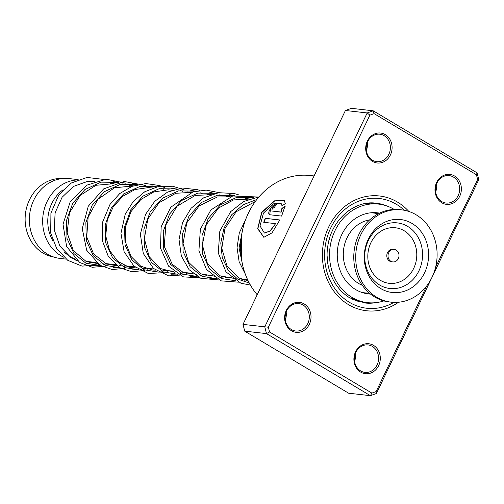 <?xml version="1.0" encoding="UTF-8"?>
<svg xmlns="http://www.w3.org/2000/svg" width="504" height="504" viewBox="0 0 504 504"><rect width="100%" height="100%" fill="white"/><g stroke="black" fill="none" stroke-linecap="round" stroke-linejoin="round"><path stroke-width="0.76" d="M53.77 257.04A39.545 34.587 -83.6 0 1 28.747 236.59A39.545 34.587 -83.6 0 1 31.097 196.781A39.545 34.587 -83.6 0 1 62.647 178.529M52.92 240.918A36.408 31.84 -83.6 0 1 51.106 237.365A36.408 31.84 -83.6 0 1 63.095 189.731M63.951 257.317A40.175 35.135 -83.6 0 1 46.337 238.934A40.175 35.135 -83.6 0 1 77.358 179.928M66.093 259.106L60.039 258.42A40.175 35.135 -83.6 0 1 33.031 237.428A40.175 35.135 -83.6 0 1 35.879 196.22A40.175 35.135 -83.6 0 1 69.067 178.58L78.17 179.613M76.545 260.121A40.175 35.135 -83.6 0 1 75.613 260.096M65.867 253.443A36.408 31.84 -83.6 0 1 65.495 253.247M75.499 259.188A40.175 35.135 -83.6 0 1 64.361 252.076M398.866 254.098A6.275 5.487 96.4 0 0 394.21 249.448A6.275 5.487 96.4 0 0 388.149 257.273A6.275 5.487 96.4 0 0 392.805 261.923A6.275 5.487 96.4 0 0 398.866 254.098M394.21 249.448L393 249.31A6.275 5.487 96.4 0 0 386.94 257.135A6.275 5.487 96.4 0 0 391.595 261.784L392.805 261.923M401.625 209.859L399.691 209.639A46.45 40.629 96.4 0 0 354.803 267.529A46.45 40.629 96.4 0 0 389.258 301.953L391.192 302.173A46.45 40.629 96.4 0 0 436.08 244.282A46.45 40.629 96.4 0 0 401.625 209.859A46.45 40.629 96.4 0 0 356.738 267.75A46.45 40.629 96.4 0 0 391.192 302.173M365.047 265.293A36.723 32.117 96.4 0 0 403.616 291.488A36.723 32.117 96.4 0 0 427.776 246.739A36.723 32.117 96.4 0 0 389.208 220.538A36.723 32.117 96.4 0 0 365.047 265.293M327.373 259.302L327.228 256.7M329.106 239.98L329.824 237.478M336.678 223.14L338.846 220.16M348.692 210.685L352.794 208.083M363.378 203.963L368.644 203.44M369.388 203.54L369.06 203.477M378.706 213.576L378.044 213.28L379.159 213.362M363.34 292.704L362.804 292.748M370.068 293.731L369.035 293.567L369.703 293.429M357.689 301.083L358.432 301.153M358.092 301.14L352.661 299.414M343.249 293.051L339.828 289.605M332.331 278.189L330.876 274.8M379.644 213.129A40.799 35.683 96.4 0 0 377.578 212.827A40.799 35.683 96.4 0 0 343.873 230.738A40.799 35.683 96.4 0 0 340.981 272.588A40.799 35.683 96.4 0 0 368.411 293.908A40.799 35.683 96.4 0 0 370.497 294.078M394.204 209.444A49.587 43.369 96.4 0 0 378.567 204.095A49.587 43.369 96.4 0 0 337.604 225.861A49.587 43.369 96.4 0 0 334.083 276.734A49.587 43.369 96.4 0 0 367.429 302.646A49.587 43.369 96.4 0 0 383.865 300.913M367.246 142.682A13.81 12.077 -83.6 0 1 366.351 150.602M436.527 184.054A13.81 12.077 -83.6 0 1 435.632 191.974M286.171 312.026A13.81 12.077 -83.6 0 1 285.277 319.946M355.446 353.399A13.81 12.077 -83.6 0 1 354.551 361.318M304.221 303.981A15.063 13.173 -83.6 0 1 309.368 324.248A15.063 13.173 -83.6 0 1 291.419 330.719A15.063 13.173 -83.6 0 1 286.272 310.458A15.063 13.173 -83.6 0 1 304.221 303.981M291.35 329.54A13.81 12.077 96.4 0 0 295.665 331.002A13.81 12.077 96.4 0 0 308.713 321.193A13.81 12.077 96.4 0 0 303.08 305.027A13.81 12.077 96.4 0 0 298.765 303.559A13.81 12.077 96.4 0 0 285.718 313.375A13.81 12.077 96.4 0 0 291.35 329.54M385.295 134.637A15.063 13.173 -83.6 0 1 390.442 154.904A15.063 13.173 -83.6 0 1 372.494 161.381A15.063 13.173 -83.6 0 1 367.353 141.114A15.063 13.173 -83.6 0 1 385.295 134.637M372.424 160.196A13.81 12.077 96.4 0 0 376.74 161.664A13.81 12.077 96.4 0 0 389.787 151.849A13.81 12.077 96.4 0 0 384.161 135.683A13.81 12.077 96.4 0 0 379.84 134.222A13.81 12.077 96.4 0 0 366.792 144.031A13.81 12.077 96.4 0 0 372.424 160.196M454.576 176.016A15.063 13.173 -83.6 0 1 459.717 196.276A15.063 13.173 -83.6 0 1 441.775 202.753A15.063 13.173 -83.6 0 1 436.628 182.486A15.063 13.173 -83.6 0 1 454.576 176.016M441.699 201.569A13.81 12.077 96.4 0 0 446.015 203.036A13.81 12.077 96.4 0 0 459.068 193.221A13.81 12.077 96.4 0 0 453.436 177.061A13.81 12.077 96.4 0 0 449.121 175.594A13.81 12.077 96.4 0 0 436.073 185.409A13.81 12.077 96.4 0 0 441.699 201.569M373.495 345.353A15.063 13.173 -83.6 0 1 378.643 365.62A15.063 13.173 -83.6 0 1 360.694 372.097A15.063 13.173 -83.6 0 1 355.553 351.83A15.063 13.173 -83.6 0 1 373.495 345.353M360.625 370.913A13.81 12.077 96.4 0 0 364.94 372.38A13.81 12.077 96.4 0 0 377.987 362.565A13.81 12.077 96.4 0 0 372.361 346.399A13.81 12.077 96.4 0 0 368.046 344.938A13.81 12.077 96.4 0 0 354.992 354.747A13.81 12.077 96.4 0 0 360.625 370.913M314.068 175.953L310.13 175.512A70.302 61.488 96.4 0 0 247.433 215.189A70.302 61.488 96.4 0 0 257.185 294.771M397.53 202.117A57.752 50.507 -83.6 0 1 408.826 211.441A57.752 50.507 -83.6 0 0 397.53 202.117A57.752 50.507 -83.6 0 0 379.481 195.98A57.752 50.507 -83.6 0 1 397.53 202.117M398.563 302.236A57.752 50.507 -83.6 0 1 366.509 310.754A57.752 50.507 -83.6 0 1 348.459 304.618A57.752 50.507 -83.6 0 1 324.916 237.025A57.752 50.507 -83.6 0 1 379.481 195.98L379.481 195.98A57.752 50.507 -83.6 0 0 324.916 237.025A57.752 50.507 -83.6 0 0 348.459 304.618A57.752 50.507 -83.6 0 0 366.509 310.754A57.752 50.507 -83.6 0 0 398.563 302.236M279.827 219.958L265.287 218.32A70.302 61.488 96.4 0 0 263.718 222.302L275.619 223.644L269.955 231.034L264.398 233.024L260.007 225.95L263.466 213.135L273.256 203.874L281.03 203.307L282.051 205.834L285.283 203.603L284.256 200.422L274.466 200.85L261.702 212.323L257.676 228.652L263.819 237.321L272.021 232.867L279.827 219.958M285.188 206.306L282.051 208.612L281.131 212.171L272.179 211.05C271.53 209.67 272.261 208.467 274.352 207.44A70.302 61.488 96.4 0 1 276.721 203.981C272.651 203.011 265.728 214.502 270.194 214.798L281.61 216.084L285.018 206.155L281.875 208.467L280.948 212.039L272.059 211.018M269.608 214.603L270.194 214.798M369.879 115.158L367.189 112.946L345.416 110.489L351.395 108.328L373.168 110.792L477.086 172.853L478.8 179.607L376.387 393.511L370.402 395.671L266.49 333.61L264.776 326.857L367.189 112.946L373.168 110.792L374.107 113.633L369.879 115.158L268.349 327.216L269.564 331.991L371.883 393.101L376.116 391.576L426.661 286.001M345.416 110.489L243.004 324.393L244.717 331.147L348.629 393.208L370.402 395.671L371.883 393.101M244.717 331.147L266.49 333.61L269.564 331.991M243.004 324.393L268.349 327.216M435.538 267.46L477.641 179.518L476.431 174.743L374.107 113.633M285.673 313.519A70.302 61.488 96.4 0 0 286.322 313.702M476.431 174.743L477.086 172.853M478.8 179.607L477.641 179.518M376.387 393.511L376.116 391.576M276.589 204.158L270.585 208.555L269.703 214.654M284.338 200.51L274.51 201.071L261.872 212.474L257.878 228.64L263.926 237.34M279.789 220.04L265.287 218.32M265.488 218.421A70.05 61.267 96.4 0 0 263.945 222.327M264.499 233.05L270.169 231.097L275.619 223.644M281.112 203.389L282.19 205.733M106.539 263.674L103.66 264.606L106.539 263.674M100.069 265.318L93.782 265.444L100.069 265.318M113.022 181.465L118.138 182.461L113.022 181.465M122.579 183.935L124.74 184.874L122.579 183.935M125.887 265.866L123.008 266.792L125.887 265.866M119.423 267.511L113.085 267.63L119.423 267.511M132.42 183.658L137.485 184.647L132.42 183.658M141.933 186.121L144.094 187.066L141.933 186.121M145.246 268.052L141.347 269.231L145.246 268.052M138.776 269.697L132.502 269.823L138.776 269.697M151.824 185.85L156.838 186.833L151.824 185.85M161.286 188.307L163.453 189.252L161.286 188.307M164.6 270.238L161.721 271.165L164.6 270.238M158.13 271.883L151.849 272.009L158.13 271.883M171.108 188.03L176.192 189.025L171.108 188.03M180.64 190.499L182.801 191.438L180.64 190.499M183.947 272.425L180.048 273.609L183.947 272.425M177.484 274.069L171.152 274.189L177.484 274.069M190.455 190.216L195.546 191.211L190.455 190.216M199.993 192.686L202.154 193.624L199.993 192.686M203.307 274.617L200.428 275.543L203.307 274.617M196.831 276.261L190.525 276.381L196.831 276.261M209.828 192.408L214.899 193.397L209.828 192.408M219.347 194.872L221.514 195.817L219.347 194.872M222.655 276.803L219.776 277.729L222.655 276.803M216.184 278.447L209.891 278.567L216.184 278.447M229.175 194.594L234.253 195.583L229.175 194.594M238.694 197.058L240.862 198.003L238.694 197.058M242.008 278.989L241.529 279.166L242.008 278.989M242.758 265.69L239.066 247.974L242.714 229.282L239.066 247.974L242.758 265.69M369.608 212.946A40.175 35.135 -83.6 0 1 374.485 213.104L378.34 213.784M369.697 219.857A33.894 29.648 96.4 0 0 346.399 269.338A33.894 29.648 96.4 0 0 362.3 285.296M362.288 292.585L365.463 292.944A40.175 35.135 -83.6 0 1 360.669 292.011M365.431 264.039A33.018 28.879 96.4 0 0 400.107 287.595A33.018 28.879 96.4 0 0 421.829 247.357A33.018 28.879 96.4 0 0 387.154 223.801A33.018 28.879 96.4 0 0 365.431 264.039M368.43 262.609A27.947 24.444 96.4 0 0 397.782 282.549A27.947 24.444 96.4 0 0 416.165 248.491A27.947 24.444 96.4 0 0 386.814 228.551A27.947 24.444 96.4 0 0 368.43 262.609M387.028 206.048A50.217 43.924 96.4 0 0 376.217 203.194C353.827 199.905 330.309 220.922 327.619 247.741C324.986 264.449 331.821 286.852 349.681 297.801L364.934 302.992A50.217 43.924 96.4 0 0 376.11 302.627M393.914 302.375A55.238 48.315 -83.6 0 1 349.524 302.387A55.238 48.315 -83.6 0 1 330.662 228.085A55.238 48.315 -83.6 0 1 396.465 204.347A55.238 48.315 -83.6 0 1 404.321 210.269M107.516 263.787L106.672 264.096M100.391 265.514L85.913 263.201L73.975 253.575L66.994 238.411L66.49 220.5L72.784 203.137L84.974 189.51L101.09 182.139L118.421 182.391M126.869 265.973L126.025 266.282M119.738 267.7L105.267 265.387L93.328 255.761L86.348 240.597L85.844 222.686L92.138 205.323L104.328 191.696L120.443 184.332L137.775 184.577M146.223 268.159L145.379 268.468M139.091 269.886L124.62 267.58L112.682 257.947L105.701 242.783L105.191 224.872L111.491 207.509L123.682 193.889L139.791 186.518L157.122 186.77M165.577 270.352L164.732 270.654M158.445 272.072L143.974 269.766L132.035 260.14L125.055 244.969L124.545 227.065L130.845 209.702L143.035 196.075L159.144 188.704L176.476 188.956M184.93 272.538L184.086 272.847M177.799 274.264L163.328 271.952L151.389 262.326L144.409 247.162L143.898 229.251L150.192 211.888L162.389 198.261L178.498 190.89L195.836 191.142M204.284 274.724L203.44 275.033M197.146 276.45L182.675 274.138L170.743 264.506L163.762 249.341L163.252 231.431L169.552 214.068L181.742 200.447L197.858 193.082L215.189 193.328M223.637 276.91L222.793 277.219M216.506 278.636L202.028 276.331L190.096 266.698L183.116 251.534L182.606 233.623L188.899 216.266L201.09 202.639L217.205 195.268L234.536 195.521M242.991 279.103L242.147 279.405M235.859 280.822L221.388 278.517L209.45 268.89L202.469 253.72L201.959 235.815L208.253 218.453L220.45 204.832L236.559 197.455L253.89 197.707M249.272 283.027L237.63 279.065L228.18 270.232L222.264 257.657L220.771 242.953L224.034 227.991L231.771 214.698L243.148 204.756L256.864 199.452M241.573 259.699L241.347 236.76M374.485 213.104L371.316 212.745M249.48 198.973L245.606 198.538M230.126 196.787L226.271 196.352M210.779 194.601L206.905 194.166M191.426 192.415L187.538 191.974M172.072 190.228L168.197 189.787M152.718 188.036L148.85 187.601M133.358 185.85L129.49 185.409M114.011 183.664L110.124 183.223M94.657 181.478L92.698 181.251M247.584 279.619L240.792 278.851M231.607 277.817L221.439 276.664M212.253 275.625L202.079 274.478M192.9 273.439L182.725 272.286M173.546 271.253L163.378 270.1M154.192 269.06L144.024 267.914M134.845 266.874L124.664 265.728M115.485 264.688L105.311 263.535M96.132 262.502L85.963 261.349M365.463 292.944L369.369 293.145M378.567 204.095L369.375 203.055M367.429 302.646L358.237 301.606M356.895 301.172A5.021 5.021 0 0 0 358.174 300.97M369.716 293.441A5.021 5.021 0 0 0 369.325 293.668M371.864 302.885A5.021 5.021 0 0 0 372.424 302.879M378.359 213.249A5.021 5.021 0 0 0 378.718 213.589M383.531 204.989A5.021 5.021 0 0 0 382.756 204.807M369.098 203.666A5.021 5.021 0 0 0 367.901 203.188M97.436 263.535L86.027 261.374L73.345 250.507L67.152 232.93L69.432 212.927L80.073 195.502L95.918 185.289L114.068 183.645M120.658 265.274L119.209 265.514M116.789 265.721L106.502 264.027L93.561 253.915L86.738 236.924L88.156 217.111L97.902 199.332L114.49 187.759L133.894 185.913M136.149 267.908L129.106 267.227L117.804 261.387L109.507 250.4L105.727 235.885L107.289 220.078L113.224 206.848L122.819 196.22L135.028 189.529L148.459 187.583L152.775 188.017M155.503 270.1L152.888 270.075L140.692 266.156L131.021 256.473L125.641 242.481L125.698 226.422L130.996 211.648L140.799 199.546L153.846 191.898L168.405 189.8L172.129 190.203M174.85 272.286L160.266 268.481L149.153 256.605L144.346 238.682L147.779 219.177L159.025 202.747L175.783 193.271L191.482 192.396M196.617 274.258L183.406 272.576L172.217 264.253L164.247 246.298L165.86 224.916L177.08 206.193L195.231 195.439L211.308 194.664M215.97 276.45L200.642 273.792L188.609 262.282L183.072 243.514L186.776 222.863L199.174 205.84L217.419 196.963L230.637 196.844M235.33 278.636L219.511 275.719L207.383 263.479L202.387 244.9L206.281 224.689L218.522 208.039L233.484 199.937L249.997 199.036M248.182 280.879L239.142 278.057L227.121 266.332L221.804 248.396L224.942 228.577L236.181 211.743L255.314 201.506M94.809 181.421L87.501 181.434L73.458 186.417L62.08 197.278L55.125 212.776L54.249 229.893L59.888 246.109L71.032 257.676L77.339 260.77M89.013 262.477L92.503 262.093M103.585 179.424L87.053 177.439L71.398 182.965L58.836 194.909L50.929 213.097L50.696 233.024L56.763 248.692L67.75 260.322L82.058 266.112L97.392 265.066L100.768 263.869M110.483 264.121L108.977 264.839M105.664 266.112L92.295 267.296L79.72 262.502L66.629 246.557L63.019 224.286L70.201 201.789L86.669 185.207L106.205 179.21L125.994 183.248M129.837 266.307L128.331 267.026M125.017 268.298L112.241 269.558L100.101 265.343L86.682 250.255L82.259 228.621L88.294 206.193L103.641 188.918L124.192 181.49L145.354 185.434M149.19 268.5L147.685 269.218M144.371 270.484L131.84 271.776L119.889 267.788L108.335 256.53L102.205 240.263L102.722 221.836L109.985 204.448L119.732 193.555L132.067 186.322L145.807 183.551L159.573 185.554L164.707 187.627M168.544 270.686L167.038 271.404M163.724 272.67L148.34 273.502L133.919 266.081L124.116 251.761L120.954 233.321L125.219 214.257L133.321 201.367L144.78 191.741L158.42 186.493L172.815 186.247L184.048 189.813M187.898 272.872L186.392 273.59M183.078 274.856L168.645 275.877L153.481 268.449L143.293 253.487L140.364 234.139L145.524 214.389L154.81 201.241L167.624 192.056L182.473 188.036L197.618 189.718L199.748 190.436M207.251 275.058L205.745 275.776M199.666 277.792L183.481 276.898L168.638 266.219L160.493 248.094L161.16 226.775L170.799 207.213L193.001 191.898L206.142 190.115L219.108 192.629M226.605 277.25L225.099 277.969M219.026 279.978L200.838 278.315L189.032 269.653L181.346 256.038L179.027 239.526L182.555 222.573L191.066 208.291L203.61 197.852L218.66 192.692L234.328 193.53L238.455 194.815M245.958 279.437L244.453 280.155M238.379 282.171L221.061 280.86L206.47 269.457L198.904 250.772L200.378 229.244L210.874 209.954L232.691 195.987L257.809 197.001M250.4 285.069L240.937 283.242L226 271.889L218.257 252.964L219.826 231.116L230.668 211.642L243.64 201.512L258.993 196.862M245.215 273.886L239.135 261.765L237.05 247.603L239.293 232.93L245.725 219.36"/></g></svg>

